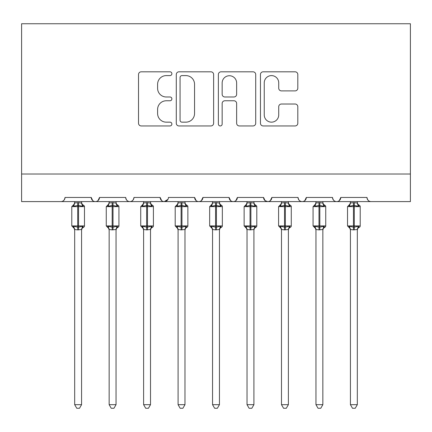 <?xml version="1.0" encoding="UTF-8"?>
<svg xmlns="http://www.w3.org/2000/svg" width="432" height="432" viewBox="0 0 432 432"><rect width="100%" height="100%" fill="white"/><g stroke="black" fill="none" stroke-linecap="round" stroke-linejoin="round"><path stroke-width="0.65" d="M171.882 73.705A1.895 1.895 0 0 0 169.987 71.809L141.232 71.809A2.705 2.705 0 0 0 138.521 74.52L138.521 123.239A2.705 2.705 0 0 0 141.232 125.944L169.987 125.944A1.895 1.895 0 0 0 171.882 124.049A1.895 1.895 0 0 0 169.987 122.153L166.266 122.153A8.662 8.662 0 0 1 157.604 113.492L157.604 109.431A8.662 8.662 0 0 1 166.266 100.769L169.987 100.769A1.895 1.895 0 0 0 171.882 98.879A1.895 1.895 0 0 0 169.987 96.984L166.266 96.984A8.662 8.662 0 0 1 157.604 88.322L157.604 84.262A8.662 8.662 0 0 1 166.266 75.6L169.987 75.6A1.895 1.895 0 0 0 171.882 73.705M295.099 90.893A2.705 2.705 0 0 0 297.81 88.187L297.81 74.52A2.705 2.705 0 0 0 295.099 71.809L263.164 71.809A2.705 2.705 0 0 0 260.458 74.52L260.458 123.239A2.705 2.705 0 0 0 263.164 125.944L295.099 125.944A2.705 2.705 0 0 0 297.81 123.239L297.81 106.726A2.705 2.705 0 0 0 295.099 104.02L281.432 104.02A2.705 2.705 0 0 0 278.726 106.726L278.726 114.912A7.241 7.241 0 0 1 271.485 122.153A7.241 7.241 0 0 1 264.244 114.912L264.244 82.841A7.241 7.241 0 0 1 271.485 75.6A7.241 7.241 0 0 1 278.726 82.841L278.726 88.187A2.705 2.705 0 0 0 281.432 90.893L295.099 90.893M21.6 174.02L410.4 174.02L410.4 23.738L21.6 23.738L21.6 201.593L60.896 201.593C63.088 201.668 64.465 200.291 65.032 197.456L91.228 197.456L92.74 200.653M213.629 74.52A2.705 2.705 0 0 0 210.924 71.809L178.988 71.809A2.705 2.705 0 0 0 176.283 74.52L176.283 123.239A2.705 2.705 0 0 0 178.988 125.944L210.924 125.944A2.705 2.705 0 0 0 213.629 123.239L213.629 74.52M221.076 71.809L253.012 71.809A2.705 2.705 0 0 1 255.717 74.52L255.717 123.239A2.705 2.705 0 0 1 253.012 125.944L239.344 125.944A2.705 2.705 0 0 1 236.639 123.239L236.639 103.48A2.705 2.705 0 0 0 233.933 100.769L224.867 100.769A2.705 2.705 0 0 0 222.156 103.48L222.156 124.049A1.895 1.895 0 0 1 220.261 125.944A1.895 1.895 0 0 1 218.371 124.049L218.371 74.52A2.705 2.705 0 0 1 221.076 71.809M60.896 201.593C63.088 201.668 64.465 200.291 65.032 197.456A4.136 4.136 0 0 1 60.896 201.593L95.364 201.593C93.166 201.668 91.789 200.291 91.228 197.456A4.136 4.136 0 0 0 95.364 201.593A4.136 4.136 0 0 0 99.5 197.456L125.696 197.456A4.136 4.136 0 0 0 129.832 201.593A4.136 4.136 0 0 0 133.969 197.456L160.164 197.456A4.136 4.136 0 0 0 164.3 201.593A4.136 4.136 0 0 0 168.431 197.456L194.632 197.456A4.136 4.136 0 0 0 198.769 201.593A4.136 4.136 0 0 0 202.9 197.456L229.1 197.456A4.136 4.136 0 0 0 233.231 201.593A4.136 4.136 0 0 0 237.368 197.456L263.569 197.456A4.136 4.136 0 0 0 267.7 201.593A4.136 4.136 0 0 0 271.836 197.456L298.031 197.456A4.136 4.136 0 0 0 302.168 201.593A4.136 4.136 0 0 0 306.304 197.456L332.5 197.456A4.136 4.136 0 0 0 336.636 201.593A4.136 4.136 0 0 0 340.772 197.456L366.968 197.456A4.136 4.136 0 0 0 371.104 201.593C368.912 201.668 367.535 200.291 366.968 197.456M97.988 200.653L99.5 197.456C98.933 200.291 97.556 201.668 95.364 201.593L336.636 201.593C338.834 201.668 340.211 200.291 340.772 197.456L339.26 200.653M298.031 197.456C298.598 200.291 299.975 201.668 302.168 201.593C304.366 201.668 305.743 200.291 306.304 197.456L304.792 200.653M265.037 200.621L267.7 201.593C269.897 201.668 271.274 200.291 271.836 197.456L270.324 200.653M263.569 197.456L265.081 200.653M230.612 200.653L229.1 197.456C229.662 200.291 231.039 201.668 233.231 201.593C235.429 201.668 236.806 200.291 237.368 197.456L235.856 200.653M196.144 200.653L194.632 197.456C195.194 200.291 196.571 201.668 198.769 201.593C200.961 201.668 202.338 200.291 202.9 197.456L201.388 200.653M167.989 199.33L164.3 201.593C162.103 201.668 160.726 200.291 160.164 197.456L161.676 200.653M410.4 174.02L410.4 201.593L336.636 201.593C334.444 201.668 333.067 200.291 332.5 197.456M125.696 197.456C126.257 200.291 127.634 201.668 129.832 201.593C132.025 201.668 133.402 200.291 133.969 197.456M181.964 75.6A1.895 1.895 0 0 0 180.068 77.495L180.068 120.258A1.895 1.895 0 0 0 181.964 122.153L185.89 122.153A8.662 8.662 0 0 0 194.551 113.492L194.551 84.262A8.662 8.662 0 0 0 185.89 75.6L181.964 75.6M236.639 82.976A7.241 7.241 0 0 0 229.397 75.735A7.241 7.241 0 0 0 222.156 82.976L222.156 94.279A2.705 2.705 0 0 0 224.867 96.984L233.933 96.984A2.705 2.705 0 0 0 236.639 94.279L236.639 82.976M74.682 229.63A3.035 2.894 180 0 0 73.089 227.086L73.683 226.195L77.711 227.167L77.711 225.925L78.543 225.925L78.543 205.384L82.577 206.356L83.565 205.33A1.377 1.377 0 0 1 84.472 206.626L71.788 206.626L71.788 225.925L77.711 225.925L77.711 205.384L73.683 206.356L73.089 205.47A3.035 2.894 -0 0 0 74.682 202.921L78.543 202.657L81.578 203.067L81.572 201.593M81.572 404.676L79.504 408.262L76.75 408.262L74.682 404.676L81.572 404.676L81.578 229.489L77.711 229.894L77.711 227.167L78.543 227.167L78.543 225.925L84.472 225.925A1.377 1.377 0 0 1 83.565 227.221L83.165 227.086L83.565 227.221L82.123 228.334L81.572 230.072M74.682 404.676L74.682 229.613L73.683 226.195M77.711 229.894L74.677 229.489M74.682 201.593L74.682 202.943M78.543 229.894L78.543 227.167L82.577 226.195L83.165 227.086A3.035 2.894 180 0 0 81.572 229.63M73.683 206.356L74.088 205.178M82.577 206.356L81.578 203.067M81.578 229.489L82.577 226.195M109.15 229.63A3.035 2.894 180 0 0 107.557 227.086L108.151 226.195L112.18 227.167L112.18 225.925L113.011 225.925L113.011 205.384L117.045 206.356L118.033 205.33A1.377 1.377 0 0 1 118.94 206.626L106.256 206.626L106.256 225.925L112.18 225.925L112.18 205.384L108.151 206.356L107.557 205.47A3.035 2.894 -0 0 0 109.15 202.921L113.011 202.657L116.046 203.067L116.041 201.593M116.041 404.676L113.972 408.262L111.218 408.262L109.15 404.676L116.041 404.676L116.046 229.489L112.18 229.894L112.18 227.167L113.011 227.167L113.011 225.925L118.94 225.925A1.377 1.377 0 0 1 118.033 227.221L117.634 227.086L118.033 227.221L116.591 228.334L116.041 230.072M109.15 404.676L109.15 229.613L108.151 226.195M112.18 229.894L109.145 229.489M109.15 201.593L109.15 202.943M113.011 229.894L113.011 227.167L117.045 226.195L117.634 227.086A3.035 2.894 180 0 0 116.041 229.63M108.151 206.356L108.556 205.178M117.045 206.356L116.046 203.067M116.046 229.489L117.045 226.195M143.618 229.63A3.035 2.894 180 0 0 142.025 227.086L142.619 226.195L146.648 227.167L146.648 225.925L147.479 225.925L147.479 205.384L151.513 206.356L152.501 205.33A1.377 1.377 0 0 1 153.409 206.626L140.724 206.626L140.724 225.925L146.648 225.925L146.648 205.384L142.619 206.356L142.025 205.47A3.035 2.894 -0 0 0 143.618 202.921L147.479 202.657L150.514 203.067L150.509 201.593M150.509 404.676L148.441 408.262L145.687 408.262L143.618 404.676L150.509 404.676L150.514 229.489L146.648 229.894L146.648 227.167L147.479 227.167L147.479 225.925L153.409 225.925A1.377 1.377 0 0 1 152.501 227.221L152.102 227.086L152.501 227.221L151.06 228.334L150.509 230.072M143.618 404.676L143.618 229.613L142.619 226.195M146.648 229.894L143.613 229.489M143.618 201.593L143.618 202.943M147.479 229.894L147.479 227.167L151.513 226.195L152.102 227.086A3.035 2.894 180 0 0 150.509 229.63M142.619 206.356L143.024 205.178M151.513 206.356L150.514 203.067M150.514 229.489L151.513 226.195M178.087 229.63A3.035 2.894 180 0 0 176.494 227.086L177.082 226.195L181.116 227.167L181.116 225.925L181.948 225.925L181.948 205.384L185.981 206.356L186.97 205.33A1.377 1.377 0 0 1 187.871 206.626L175.192 206.626L175.192 225.925L181.116 225.925L181.116 205.384L177.082 206.356L176.494 205.47A3.035 2.894 -0 0 0 178.087 202.921L181.948 202.657L184.982 203.067L184.977 201.593M184.977 404.676L182.909 408.262L180.155 408.262L178.087 404.676L184.977 404.676L184.982 229.489L181.116 229.894L181.116 227.167L181.948 227.167L181.948 225.925L187.871 225.925A1.377 1.377 0 0 1 186.97 227.221L186.57 227.086L186.97 227.221L185.528 228.334L184.977 230.072M178.087 404.676L178.087 229.613L177.082 226.195M181.116 229.894L178.081 229.489M178.087 201.593L178.087 202.943M181.948 229.894L181.948 227.167L185.981 226.195L186.57 227.086A3.035 2.894 180 0 0 184.977 229.63M177.082 206.356L177.493 205.178M185.981 206.356L184.982 203.067M184.982 229.489L185.981 226.195M212.555 229.63A3.035 2.894 180 0 0 210.962 227.086L211.55 226.195L215.584 227.167L215.584 225.925L216.416 225.925L216.416 205.384L220.45 206.356L221.438 205.33A1.377 1.377 0 0 1 222.34 206.626L209.66 206.626L209.66 225.925L215.584 225.925L215.584 205.384L211.55 206.356L210.962 205.47A3.035 2.894 -0 0 0 212.555 202.921L216.416 202.657L219.451 203.067L219.445 201.593M219.445 404.676L217.377 408.262L214.623 408.262L212.555 404.676L219.445 404.676L219.451 229.489L215.584 229.894L215.584 227.167L216.416 227.167L216.416 225.925L222.34 225.925A1.377 1.377 0 0 1 221.438 227.221L221.038 227.086L221.438 227.221L219.996 228.334L219.445 230.072M212.555 404.676L212.555 229.613L211.55 226.195M215.584 229.894L212.549 229.489M212.555 201.593L212.555 202.943M216.416 229.894L216.416 227.167L220.45 226.195L221.038 227.086A3.035 2.894 180 0 0 219.445 229.63M211.55 206.356L211.961 205.178M220.45 206.356L219.451 203.067M219.451 229.489L220.45 226.195M247.023 229.63A3.035 2.894 180 0 0 245.43 227.086L246.019 226.195L250.052 227.167L250.052 225.925L250.884 225.925L250.884 205.384L254.918 206.356L255.906 205.33A1.377 1.377 0 0 1 256.808 206.626L244.129 206.626L244.129 225.925L250.052 225.925L250.052 205.384L246.019 206.356L245.43 205.47A3.035 2.894 -0 0 0 247.023 202.921L250.884 202.657L253.919 203.067L253.913 201.593M253.913 404.676L251.845 408.262L249.091 408.262L247.023 404.676L253.913 404.676L253.919 229.489L250.052 229.894L250.052 227.167L250.884 227.167L250.884 225.925L256.808 225.925A1.377 1.377 0 0 1 255.906 227.221L255.506 227.086L255.906 227.221L254.464 228.334L253.913 230.072M247.023 404.676L247.023 229.613L246.019 226.195M250.052 229.894L247.018 229.489M247.023 201.593L247.023 202.943M250.884 229.894L250.884 227.167L254.918 226.195L255.506 227.086A3.035 2.894 180 0 0 253.913 229.63M246.019 206.356L246.429 205.178M254.918 206.356L253.919 203.067M253.919 229.489L254.918 226.195M281.491 229.63A3.035 2.894 180 0 0 279.898 227.086L280.487 226.195L284.521 227.167L284.521 225.925L285.352 225.925L285.352 205.384L289.381 206.356L290.374 205.33A1.377 1.377 0 0 1 291.276 206.626L278.591 206.626L278.591 225.925L284.521 225.925L284.521 205.384L280.487 206.356L279.898 205.47A3.035 2.894 -0 0 0 281.491 202.921L285.352 202.657L288.387 203.067L288.382 201.593M288.382 404.676L286.313 408.262L283.559 408.262L281.491 404.676L288.382 404.676L288.387 229.489L284.521 229.894L284.521 227.167L285.352 227.167L285.352 225.925L291.276 225.925A1.377 1.377 0 0 1 290.374 227.221L289.975 227.086L290.374 227.221L288.932 228.334L288.382 230.072M281.491 404.676L281.491 229.613L280.487 226.195M284.521 229.894L281.486 229.489M281.491 201.593L281.491 202.943M285.352 229.894L285.352 227.167L289.381 226.195L289.975 227.086A3.035 2.894 180 0 0 288.382 229.63M280.487 206.356L280.892 205.178M289.381 206.356L288.387 203.067M288.387 229.489L289.381 226.195M315.959 229.63A3.035 2.894 180 0 0 314.366 227.086L314.955 226.195L318.989 227.167L318.989 225.925L319.82 225.925L319.82 205.384L323.849 206.356L324.842 205.33A1.377 1.377 0 0 1 325.744 206.626L313.06 206.626L313.06 225.925L318.989 225.925L318.989 205.384L314.955 206.356L314.366 205.47A3.035 2.894 -0 0 0 315.959 202.921L319.82 202.657L322.855 203.067L322.85 201.593M322.85 404.676L320.782 408.262L318.028 408.262L315.959 404.676L322.85 404.676L322.855 229.489L318.989 229.894L318.989 227.167L319.82 227.167L319.82 225.925L325.744 225.925A1.377 1.377 0 0 1 324.842 227.221L324.443 227.086L324.842 227.221L323.401 228.334L322.85 230.072M315.959 404.676L315.959 229.613L314.955 226.195M318.989 229.894L315.954 229.489M315.959 201.593L315.959 202.943M319.82 229.894L319.82 227.167L323.849 226.195L324.443 227.086A3.035 2.894 180 0 0 322.85 229.63M314.955 206.356L315.36 205.178M323.849 206.356L322.855 203.067M322.855 229.489L323.849 226.195M350.428 229.63A3.035 2.894 180 0 0 348.835 227.086L349.423 226.195L353.457 227.167L353.457 225.925L354.289 225.925L354.289 205.384L358.317 206.356L359.311 205.33A1.377 1.377 0 0 1 360.212 206.626L347.528 206.626L347.528 225.925L353.457 225.925L353.457 205.384L349.423 206.356L348.835 205.47A3.035 2.894 -0 0 0 350.428 202.921L354.289 202.657L357.323 203.067L357.318 201.593M357.318 404.676L355.25 408.262L352.496 408.262L350.428 404.676L357.318 404.676L357.323 229.489L353.457 229.894L353.457 227.167L354.289 227.167L354.289 225.925L360.212 225.925A1.377 1.377 0 0 1 359.311 227.221L358.911 227.086L359.311 227.221L357.863 228.334L357.318 230.072M350.428 404.676L350.428 229.613L349.423 226.195M353.457 229.894L350.422 229.489M350.428 201.593L350.428 202.943M354.289 229.894L354.289 227.167L358.317 226.195L358.911 227.086A3.035 2.894 180 0 0 357.318 229.63M349.423 206.356L349.828 205.178M358.317 206.356L357.323 203.067M357.323 229.489L358.317 226.195M78.543 202.657L78.543 205.384L77.711 205.384L77.711 202.657M83.165 205.47A3.035 2.894 -0 0 1 81.572 202.921M113.011 202.657L113.011 205.384L112.18 205.384L112.18 202.657M117.634 205.47A3.035 2.894 -0 0 1 116.041 202.921M147.479 202.657L147.479 205.384L146.648 205.384L146.648 202.657M152.102 205.47A3.035 2.894 -0 0 1 150.509 202.921M181.948 202.657L181.948 205.384L181.116 205.384L181.116 202.657M186.57 205.47A3.035 2.894 -0 0 1 184.977 202.921M216.416 202.657L216.416 205.384L215.584 205.384L215.584 202.657M221.038 205.47A3.035 2.894 -0 0 1 219.445 202.921M250.884 202.657L250.884 205.384L250.052 205.384L250.052 202.657M255.506 205.47A3.035 2.894 -0 0 1 253.913 202.921M285.352 202.657L285.352 205.384L284.521 205.384L284.521 202.657M289.975 205.47A3.035 2.894 -0 0 1 288.382 202.921M319.82 202.657L319.82 205.384L318.989 205.384L318.989 202.657M324.443 205.47A3.035 2.894 -0 0 1 322.85 202.921M354.289 202.657L354.289 205.384L353.457 205.384L353.457 202.657M358.911 205.47A3.035 2.894 -0 0 1 357.318 202.921M84.472 225.925L84.472 206.626M74.682 230.072L74.137 228.334L71.788 225.925M74.682 202.484L74.137 204.217L71.788 206.626M83.565 205.33L82.123 204.217L81.572 202.484M118.94 225.925L118.94 206.626M109.15 230.072L108.599 228.334L106.256 225.925M109.15 202.484L108.599 204.217L106.256 206.626M118.033 205.33L116.591 204.217L116.041 202.484M153.409 225.925L153.409 206.626M143.618 230.072L143.068 228.334L140.724 225.925M143.618 202.484L143.068 204.217L140.724 206.626M152.501 205.33L151.06 204.217L150.509 202.484M187.871 225.925L187.871 206.626M178.087 230.072L177.536 228.334L175.192 225.925M178.087 202.484L177.536 204.217L175.192 206.626M186.97 205.33L185.528 204.217L184.977 202.484M222.34 225.925L222.34 206.626M212.555 230.072L212.004 228.334L209.66 225.925M212.555 202.484L212.004 204.217L209.66 206.626M221.438 205.33L219.996 204.217L219.445 202.484M256.808 225.925L256.808 206.626M247.023 230.072L246.472 228.334L244.129 225.925M247.023 202.484L246.472 204.217L244.129 206.626M255.906 205.33L254.464 204.217L253.913 202.484M291.276 225.925L291.276 206.626M281.491 230.072L280.94 228.334L278.591 225.925M281.491 202.484L280.94 204.217L278.591 206.626M290.374 205.33L288.932 204.217L288.382 202.484M325.744 225.925L325.744 206.626M315.959 230.072L315.409 228.334L313.06 225.925M315.959 202.484L315.409 204.217L313.06 206.626M324.842 205.33L323.401 204.217L322.85 202.484M360.212 225.925L360.212 206.626M350.428 230.072L349.877 228.334L347.528 225.925M350.428 202.484L349.877 204.217L347.528 206.626M359.311 205.33L357.863 204.217L357.318 202.484"/></g></svg>
